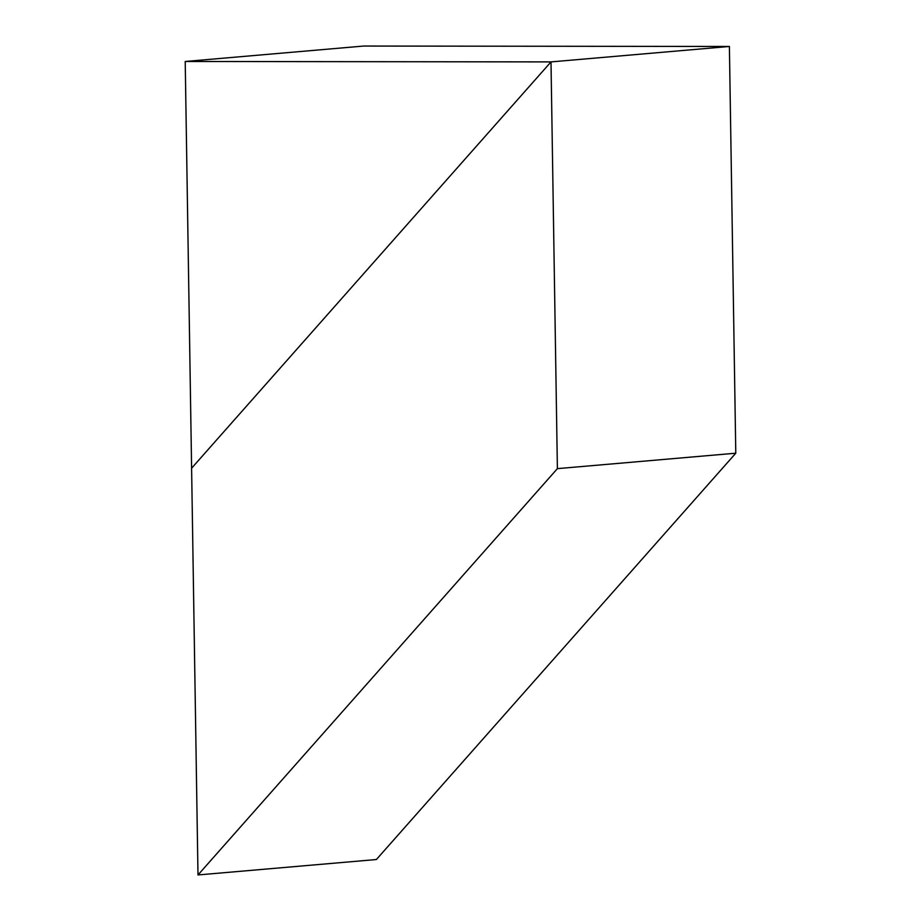 <?xml version="1.0" encoding="UTF-8"?>
<svg xmlns="http://www.w3.org/2000/svg" width="921" height="921" viewBox="0 0 921 921"><rect width="100%" height="100%" fill="white"/><g stroke="black" fill="none" stroke-linecap="round" stroke-linejoin="round"><path stroke-width="1.38" d="M185.213 61.477L191.603 468.213L551 61.903L729.397 46.464L363.611 46.05L185.213 61.477L551 61.903L191.603 468.213L197.992 874.95L376.39 859.523L735.787 453.201L557.389 468.639L197.992 874.95M557.389 468.639L551 61.903L729.397 46.464L735.787 453.201"/></g></svg>
